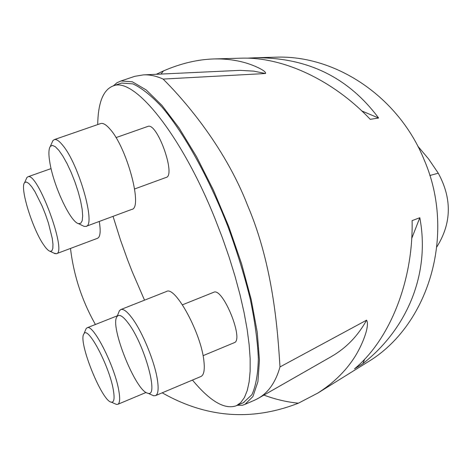 <?xml version="1.0" encoding="UTF-8"?>
<svg xmlns="http://www.w3.org/2000/svg" width="472" height="472" viewBox="0 0 472 472"><rect width="100%" height="100%" fill="white"/><g stroke="black" fill="none" stroke-linecap="round" stroke-linejoin="round"><path stroke-width="0.71" d="M161.023 74.057L163.424 70.942L156.338 74.281M70.493 248.431C73.709 275.477 82.016 300.835 95.415 324.494M162.203 392.816C206.341 417.891 251.723 421.354 298.369 403.206C286.592 402.008 275.123 399.306 263.942 395.099M163.424 70.942C180.859 63.384 197.803 59.389 214.258 58.941C225.238 58.705 235.617 59.997 245.387 62.811C253.788 65.171 266.881 71.071 265.512 73.52L163.117 79.078C180.44 96.264 223.799 143.754 247.794 205.94C274.185 267.577 277.984 336.318 279.99 366.939L366.596 320.169C370.119 326.028 361.747 346.56 353.788 358.449C344.814 372.007 332.778 383.577 317.674 393.147L298.369 403.206M317.685 393.164L367.181 362.378C428.564 326.17 456.495 234.501 424.234 160.002C398.698 96.654 335.509 54.74 275.495 57.195L274.739 57.218M412.091 220.648L419.809 217.704C430.287 273.052 407.678 328.364 362.921 363.623L354.549 368.809C389.724 339.734 413.46 280.757 412.091 220.648M246.868 58.162L254.555 57.791C306.906 57.112 348.259 77.196 378.615 118.035L370.243 119.328C332.778 79.786 282.663 56.752 241.216 58.168L240.508 58.186M436.901 246.803C451.645 223.173 452.105 198.641 438.276 173.2L428.682 159.076L417.767 146.102M419.809 217.704L411.72 238.448M364.638 359.221L362.921 363.623M361.853 110.979L378.615 118.035M113.451 85.798L116.962 82.759L121.033 80.96L132.367 81.803L146.196 89.928L161.996 105.433L179.059 127.959L196.517 156.627L213.391 190.051L228.696 226.412L241.546 263.642L251.216 299.584L257.246 332.264L259.452 360.036L257.913 381.701L252.921 396.563L244.938 404.38L242.301 405.3L237.469 405.253M243.369 402.693L251.889 394.71C255.812 386.179 257.966 374.148 258.343 358.62C257.594 341.238 254.88 321.338 250.201 298.918C244.419 275.495 237.009 251.417 227.964 226.678C208.789 177.484 184.204 133.358 162.108 107.221C151.341 95.645 141.582 87.869 132.844 83.88L121.64 83.048L119.941 83.627M144.526 300.168L132.237 271.766L127.629 259.942L120.513 240.089L113.044 216.341M97.716 124.578C98.087 102.206 103.439 89.249 113.77 85.709C134.597 77.438 181.372 134.709 214.99 218.624L222.389 237.782L229.091 257.045L234.985 276.108L240 294.675L244.053 312.464L247.116 329.214L249.145 344.702L250.154 358.732L250.142 371.139L249.151 381.801L247.216 390.627L244.402 397.56L240.773 402.587L236.401 405.713C224.76 409.891 210.117 401.342 192.464 380.066M132.484 77.095L134.856 76.305L143.423 74.889C149.718 74.576 156.285 75.974 163.117 79.078M279.99 366.939C275.725 382.09 268.456 392.568 258.172 398.374L254.998 400.002M203.06 355.676L234.26 342.69C244.337 340.041 222.719 287.023 213.733 292.268L182.44 304.812M134.632 188.965L166.097 177.448C176.298 175.814 157.2 122.124 147.895 126.407L147.665 126.484M44.067 245.44C46.457 248.862 48.457 250.815 50.056 251.299L51.82 250.897L52.811 248.514L52.964 244.26L52.256 238.36L48.415 223.026L45.507 214.518L42.167 206.14L35.011 191.774L31.642 186.652L28.674 183.337L26.29 181.98L24.615 182.635C19.541 187.531 32.822 230.047 44.067 245.44M56.534 253.67L97.497 238.301C100.276 237.097 100.872 231.481 99.279 221.451M26.155 179.207L26.916 177.501L27.931 176.782C37.512 171.554 67.508 252.744 56.416 253.712L53.867 253.104M50.221 164.639C54.457 187.927 70.658 222.029 78.44 223.634L80.753 223.297L82.205 220.689L82.683 215.91L82.152 209.22L80.623 200.989L78.175 191.726L74.954 181.997L71.166 172.422L67.053 163.607L62.87 156.108L58.882 150.373L55.336 146.739L52.433 145.388L50.339 146.355C48.468 149.087 48.433 155.182 50.221 164.639M51.808 143.069L52.899 140.621L54.38 139.582C56.475 139.075 59.283 141.01 62.805 145.394C79.001 164.468 96.253 225.917 85.916 226.407L84.057 226.365L82.34 225.527M86.116 226.336L131.7 209.42C143.222 208.441 126.997 147.447 109.899 128.986C106.188 124.732 103.156 122.909 100.796 123.511L100.412 123.64M128.449 323.408C122.962 316.039 119.156 313.768 117.038 316.594C109.315 325.574 136.066 392.12 147.895 393.217C159.164 397.731 144.627 344.637 128.449 323.408M118.531 312.912L119.404 310.759L120.826 309.543C123.446 308.67 127.222 311.555 132.154 318.187C142.544 332.017 154.963 362.443 157.483 380.314C158.769 389.217 158.114 394.321 155.518 395.63L153.648 395.766L151.494 394.81M155.518 395.63L200.983 376.479C203.922 375.022 204.895 369.841 203.892 360.933C201.184 333.291 175.254 285.684 166.539 291.46L120.826 309.543M113.333 389.955C109.504 366.331 87.739 325.202 83.951 333.857C77.603 340.831 101.911 401.542 111.327 402.162C114.106 402.522 114.773 398.451 113.333 389.955M85.485 330.152L86.11 328.63L87.096 327.798C93.037 323.373 114.997 366.596 118.85 390.893C120.201 398.793 119.841 403.271 117.788 404.321L116.501 404.421L114.973 403.749M438.276 173.2L429.839 175.501M265.512 73.52L253.794 71.136L240.042 70.358L143.423 74.889M258.178 398.386L331.509 356.49C346.253 347.964 357.947 335.857 366.596 320.169M275.495 57.195L254.555 57.791M241.216 58.168L214.258 58.935M121.64 83.048L113.77 85.709M244 402.421L236.401 405.713M134.856 76.299L121.033 80.96M254.998 400.014L244.938 404.38M51.064 168.604L27.931 176.782M50.056 251.299L55.136 253.706M24.615 182.635L26.916 177.501M78.44 223.634L84.057 226.365M50.339 146.355L52.899 140.621M115.988 137.612L147.895 126.407M100.796 123.511L54.38 139.582M147.895 393.217L153.648 395.766M117.038 316.594L119.404 310.759M117.369 315.786L87.096 327.798M146.102 392.444L117.788 404.321M111.327 402.162L116.501 404.421M83.951 333.857L86.11 328.63"/></g></svg>
